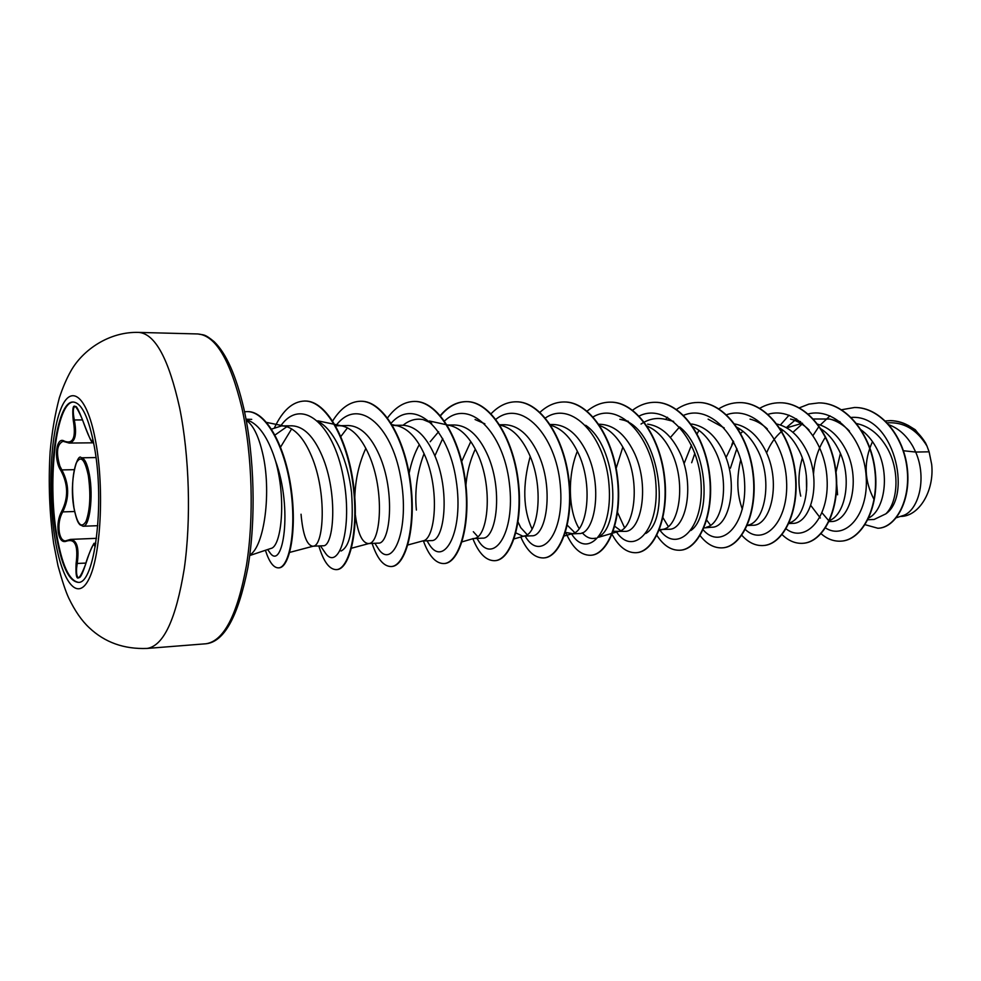 <?xml version="1.0" encoding="UTF-8"?>
<svg xmlns="http://www.w3.org/2000/svg" width="981" height="981" viewBox="0 0 981 981"><rect width="100%" height="100%" fill="white"/><g stroke="black" fill="none" stroke-linecap="round" stroke-linejoin="round"><path stroke-width="1.47" d="M78.345 582.322C69.013 580.629 61.778 564.541 56.628 534.093C47.198 479.157 56.358 401.474 73.587 402.051M56.04 534.118C46.536 478.789 55.905 400.555 73.281 402.038C81.815 402.909 88.83 417.759 94.311 446.588C105.102 503.658 94.568 584.983 78.039 582.346C68.596 581.059 61.251 564.982 56.04 534.118M85.237 565.363L85.2 565.399C78.296 582.91 75.267 582.26 76.101 563.499C78.357 545.828 75.181 538.373 66.573 541.107C62.502 542.8 59.731 539.918 58.284 532.45C57.266 524.418 58.419 517.33 61.742 511.211C68.511 497.759 68.229 484.246 60.908 470.635C53.293 459.5 56.175 435.454 64.538 441.242C73.281 444.356 76.175 437.268 73.207 419.978C71.613 401.756 74.642 401.511 82.269 419.218C88.572 436.704 91.981 443.67 92.521 440.126L92.962 439.5M66.573 541.107L70.509 539.403C77.107 540.273 79.338 548.305 77.205 563.511L76.604 568.232C76.26 574.339 77.033 577.527 78.921 577.784L78.921 577.784C78.946 576.84 80.135 580.752 85.2 565.399L85.212 565.448C88.364 553.431 95.218 540.408 94.017 543.732L94.961 543.339L95.537 544.234M64.538 441.242L64.881 441.842L63.017 441.303C56.935 444.258 55.892 452.548 59.902 466.171L61.864 469.911C69.295 484.001 69.577 497.992 62.723 511.898C59.461 517.723 58.32 524.467 59.289 532.119C60.332 537.858 62.367 540.776 65.408 540.899L70.509 539.403L96.494 538.324M249.726 555.54L270.915 548.44C281.375 546.822 286.587 498.973 275.465 460.702L273.429 454.522C266.219 434.742 257.39 423.228 246.942 419.978L246.145 419.758M246.243 420.285C253.049 424.847 258.494 435.748 262.565 453.014C271.762 491.174 264.478 546.515 249.787 555.013M896.364 517.735L902.226 515.834C918.069 511.91 927.572 479.12 915.69 452.057L929.105 451.812L926.984 446.061C917.799 430.99 905.966 423.228 891.471 422.774L887.253 422.799M903.44 450.745L915.69 452.057L912.955 446.551C906.8 435.76 898.841 428.525 889.08 424.822M867.927 519.758L874.12 519.464L885.868 513.836C898.093 502.162 900.251 469.629 886.603 446.968C878.755 433.872 868.676 426.048 856.352 423.51M868.81 517.919C884.727 510.145 890.723 472.854 875.923 447.128C871.815 439.721 866.726 433.872 860.668 429.555M810.772 505.448L820.349 518.017M829.068 521.622L830.981 521.524C850.331 522.272 862.25 478.385 844.666 447.63C837.737 435.221 828.81 427.422 817.847 424.233M829.595 520.494C846.088 514.326 853.041 474.927 837.627 447.741C833.225 439.672 827.756 433.43 821.207 429.016M788.871 523.535L792.489 523.364C811.397 524.173 822.838 479.476 805.303 448.243C797.958 434.89 788.516 426.833 776.952 424.05M789.116 522.983C806.088 518.704 814.058 477.122 798.019 448.366C793.188 439.353 787.118 432.609 779.834 428.145M746.884 525.534L752.697 525.264C771.054 526.135 782.065 480.69 764.567 448.893C756.707 434.411 746.639 426.073 734.377 423.89M746.933 525.436L748.295 525.105C765.131 521.696 773.31 478.765 757.025 449.004C751.605 438.765 744.775 431.444 736.523 427.078M703.966 527.925L711.544 527.226C729.3 528.17 739.833 481.953 722.384 449.556C714.389 434.522 704.174 426.012 691.74 424.013M706.59 527.14C722.96 524.013 730.882 480.126 714.573 449.678C708.711 438.384 701.292 430.634 692.341 426.441M659.453 529.581L668.932 529.25C686.087 530.267 696.032 483.192 678.668 450.242C670.514 434.595 660.164 425.901 647.632 424.16M661.059 529.63L663.414 529.237C679.293 526.392 686.908 481.536 670.587 450.377C664.395 438.213 656.571 430.132 647.129 426.097M614.805 526.331L620.679 530.647M613.248 531.285L624.811 531.359C641.231 532.438 650.661 484.602 633.358 450.966C624.492 433.7 613.333 424.798 599.894 424.258L598.864 424.258M616.644 531.751L618.729 531.408C634.02 528.869 641.292 483.008 624.971 451.101C618.3 437.759 609.912 429.273 599.783 425.631M567.325 525.252L574.792 532.646M545.387 417.992C571.948 399.5 605.878 437.219 609.066 485.472C612.892 533.787 587.178 559.501 571.555 533.897L579.084 533.541C594.768 534.706 603.523 485.938 586.344 451.701C577.527 434.105 566.515 425.031 553.296 424.491L550.218 424.503M565.081 532.327L572.426 533.652C587.079 531.432 593.946 484.528 577.637 451.849C570.488 437.244 561.524 428.403 550.733 425.288M518.078 522.051L520.739 527.655L527.189 534.657M515.528 532.732L522.873 536.215L531.665 535.798C546.515 537.073 554.596 487.361 537.539 452.474C528.771 434.534 517.919 425.288 504.97 424.736L499.685 424.761M522.873 536.215L524.418 535.982C538.373 534.093 544.762 486.098 528.489 452.621C521.095 437.158 511.886 428.047 500.85 425.288L499.905 425.104M473.333 531.714L477.808 536.668M461.56 542.003L473.333 538.581L482.456 538.14C496.398 539.489 503.744 488.918 486.821 453.283C478.176 435.012 467.496 425.582 454.792 424.994L446.698 425.031M474.62 538.385C487.778 536.865 493.627 487.741 477.416 453.43C470.009 437.501 460.862 428.194 449.948 425.496L446.723 425.067M422.455 541.009L431.346 540.58C444.356 542.015 450.806 490.402 434.105 454.105C425.509 435.441 415.037 425.828 402.676 425.251L392.474 425.313M407.888 544.97L422.934 540.874C435.196 539.734 440.432 489.458 424.319 454.264C416.913 437.869 407.826 428.354 397.084 425.717L393.013 425.3M355.392 515.172C357.832 533.505 362.173 542.971 368.402 543.584L378.249 543.118C390.156 544.651 395.772 492.106 379.242 454.976C370.781 435.944 360.53 426.134 348.488 425.533L335.649 425.815M368.402 543.584L369.224 543.462C380.518 542.714 385.043 491.236 369.052 455.135C361.67 438.237 352.694 428.513 342.124 425.938L338.445 425.582M301.044 514.228C302.884 534.731 306.795 545.399 312.78 546.233L323.019 545.755C333.773 547.398 338.396 493.762 322.111 455.883C313.761 436.459 303.767 426.428 292.117 425.815L281.657 425.877L271.578 429.102M312.78 546.233L313.405 546.147C323.607 545.816 327.323 493.087 311.492 456.042C304.135 438.63 295.293 428.685 284.968 426.183L281.657 425.877M840.386 453.467L836.02 472.082M835.873 473.835L837.59 494.792M806.357 475.748L806.603 490.426M802.311 458.164C798.436 471.321 797.921 483.976 800.741 496.128M802.495 423.228L786.676 427.851M783.046 430.303L781.796 431.297M781.563 431.493C775.186 436.962 770.183 444.135 766.553 453.014M736.878 448.55L730.428 468.158M742.985 431.297L740.692 433.332M733.665 441.757L725.977 457.71M694.855 453.271L691.679 462.713M691.47 445.104L684.015 463.792M475.319 449.126C469.85 460.849 466.649 473.713 465.73 487.704M470.794 441.56L461.72 461.426M438.617 431.714L430.169 441.757M424.05 453.676C417.084 472.278 414.534 491.076 416.398 510.046M419.316 444.589C414.669 452.928 411.272 462.505 409.126 473.32M365.839 448.354C359.083 463.044 355.404 479.292 354.803 497.109M286.893 426.674L275.771 434.485M925.414 442.738L915.273 429.739L908.136 425.349M874.108 499.587C864.102 480.567 863.562 461.242 872.489 441.622M929.105 451.812L931.692 464.479C934.476 490.843 919.123 516.251 900.938 516.423L900.325 516.447M850.944 417.465C893.691 413.541 912.588 495.405 885.868 513.836M813.09 435.356L818.399 427.324M820.288 424.994L830.012 415.846M841.355 409.788L854.5 407.495C879.994 407.201 903.403 435.797 907.008 468.256C910.895 500.764 895.359 527.79 877.885 528.256L865.132 524.712M885.451 420.972L890.294 420.604C905.757 421.278 917.971 429.727 926.935 445.938L926.984 446.061M854.659 407.495L854.807 407.495C880.3 407.201 903.722 435.797 907.315 468.244C911.202 500.751 895.665 527.778 878.191 528.244L878.032 528.256M890.441 420.604L890.589 420.591C904.887 421.107 916.536 428.55 925.524 442.909L926.935 445.938M813.507 474.485C814.304 460.506 818.301 448.047 825.487 437.109M246.035 419.23L251.725 419.353M280.578 447.091L291.664 428.856M318.972 422.014C334.779 430.242 348.083 461.352 351.566 492.658C353.859 526.969 350.352 546.417 341.045 551.015M340.554 436.888L347.495 427.814M403.056 425.264C409.371 420.126 416.054 418.249 423.105 419.623L431.652 423.179M434.865 455.895L442.738 438.495M475.062 419.525L484.872 423.817M532.045 529.004C523.032 509.274 522.407 485.117 530.194 456.508M585.694 425.3C617.417 446.858 620.532 525.742 599.244 536.448M595.639 538.14C590.93 539.329 586.454 537.551 582.224 532.793M579.158 528.575C568.857 512.376 566.797 477.355 577.343 451.248M628.306 421.29L619.857 419.292C658.901 424.92 671.605 518.606 645.841 533.456M624.541 527.704L617.589 512.548M616.154 468.342L622.837 447.054M641.034 424.05C648.539 419.01 656.448 417.403 664.762 419.23L673.653 421.376M670.366 437.526L679.588 426.968C708.625 449.347 711.139 516.828 690.857 530.5M668.306 526.552L662.972 517.698M708.123 419.169L724.211 427.912M710.538 525.24L706.712 520.114M750.024 419.12C756.192 420.653 761.955 423.902 767.326 428.893M742.347 509.225C736.89 494.314 736.363 477.808 740.778 459.672M800.557 421.634L790.527 419.071C797.197 420.763 803.378 424.381 809.055 429.948M792.918 432.327L801.918 424.27M813.47 419.01L829.718 419.022C836.903 420.886 843.476 424.896 849.436 431.039M829.019 521.046L822.053 512.842M825.315 527.79C844.653 540.813 868.602 515.491 866.211 477.293C864.359 439.157 835.248 406.551 807.939 414.019M796.597 418.875L786.308 427.642M786.1 528.857C804.984 543.781 829.46 518.569 827.069 478.973C825.242 439.439 795.456 405.705 768.062 414.325M745.327 529.519C763.672 547.055 788.982 522.076 786.554 480.678C784.714 439.365 753.837 404.393 726.296 414.877M703.144 529.814C720.728 550.39 746.946 526.11 744.616 482.836C742.911 439.635 711.029 403.117 683.352 415.454M659.514 529.593C676.13 553.762 703.328 530.66 701.17 485.288C699.661 440.003 666.675 401.695 638.889 416.177M616.338 531.751C632.475 556.521 658.925 532.217 655.995 485.497C653.702 438.85 620.323 400.702 593.113 416.913M525.142 536.104C540.237 562.689 565.166 535.197 560.274 485.031C556.006 434.914 521.365 398.114 495.613 419.537M477.036 538.41L478.066 540.163C492.879 565.338 515.748 534.302 509.347 483.118C503.535 431.947 469.065 397.403 444.516 421.021M427.655 541.831L429.384 544.7C443.903 567.741 464.307 532.143 456.128 480.065C448.489 427.949 414.264 396.79 391.174 423.179M376.998 546.589L378.605 549.115C392.621 569.973 410.45 529.691 400.567 476.815C391.198 423.878 357.44 396.422 335.87 425.779M324.11 551.236L325.569 553.382C338.543 571.592 353.577 528.869 343.117 476.116C333.135 423.302 301.228 396.68 280.725 425.901M268.892 551.273L270.106 552.965C282.822 570.954 293.196 509.102 275.465 460.702M820.901 533.578C827.057 538.949 833.642 541.475 840.668 541.169C861.453 540.457 879.16 508.317 874.917 471.113C870.993 433.921 845.463 402.553 818.743 402.909L808.835 404.135L799.343 407.851M789.055 415.184L780.385 424.994M782.115 534.633C788.381 540.727 795.15 543.621 802.433 543.327C822.777 542.64 840.055 509.985 835.689 472.143C831.63 434.289 806.272 402.394 779.809 402.762C772.82 402.774 766.136 404.613 759.772 408.28M739.502 428.795L738.583 430.316M733.273 441.009L731.826 444.712M741.82 535.295C748.221 542.419 755.247 545.841 762.899 545.559C782.74 544.933 799.564 511.751 795.076 473.222C790.882 434.693 765.732 402.222 739.576 402.615C732.243 402.639 725.266 404.736 718.656 408.905M698.975 430.365L696.927 434.129M699.907 535.344C706.492 543.952 713.861 548.121 722.016 547.864C741.305 547.288 757.626 513.553 753.003 474.35C748.675 435.123 723.782 402.075 697.957 402.468C690.317 402.492 683.095 404.859 676.289 409.555M667.497 417.268L665.596 419.427M656.89 535.405C663.536 545.522 671.139 550.476 679.71 550.243C698.411 549.703 714.168 515.417 709.398 475.491C704.922 435.552 680.299 401.903 654.867 402.308C646.908 402.345 639.416 405.03 632.414 410.328M612.083 534.375C618.778 546.76 626.712 552.879 635.896 552.72C653.947 552.217 669.103 517.343 664.174 476.668C659.526 435.981 635.222 401.72 610.207 402.149C601.978 402.21 594.29 405.202 587.141 411.125M565.939 532.842C572.536 547.839 580.703 555.32 590.476 555.283C607.828 554.854 622.31 519.366 617.233 477.906C612.414 436.447 588.465 401.523 563.916 401.977C555.32 402.063 547.349 405.496 540.004 412.29M520.788 536.999C526.993 551.003 534.522 557.993 543.376 557.944C559.955 557.576 573.726 521.475 568.477 479.206C563.499 436.95 539.942 401.352 515.932 401.805C506.834 401.916 498.483 405.975 490.88 413.957M472.83 538.581C478.728 553.321 485.963 560.691 494.534 560.703C510.255 560.384 523.229 523.633 517.809 480.543C512.634 437.452 489.544 401.155 466.11 401.621C456.557 401.781 447.876 406.514 440.089 415.821M423.412 540.96C428.93 555.994 435.736 563.523 443.804 563.56C458.618 563.315 470.708 525.877 465.092 481.916C459.721 437.955 437.134 400.935 414.35 401.437C404.393 401.646 395.453 407.127 387.544 417.881M372.106 543.413C377.231 558.741 383.559 566.454 391.088 566.54C404.895 566.368 416.03 528.232 410.217 483.363C404.638 438.482 382.615 400.714 360.542 401.241C349.91 401.548 340.554 408.231 332.461 421.278M318.837 545.951C323.522 561.598 329.334 569.495 336.275 569.63C348.978 569.556 359.071 530.709 353.05 484.884C347.249 439.059 325.876 400.493 304.588 401.033C292.792 401.437 282.798 410.242 274.606 427.446M265.41 550.292C269.174 562.003 273.527 567.864 278.457 567.876C289.052 567.84 296.802 530.758 290.621 488.317C284.625 445.828 265.581 411.002 247.016 411.615L244.551 411.799M840.827 541.156L840.987 541.144C861.772 540.433 879.479 508.305 875.236 471.113C871.312 433.909 845.781 402.553 819.061 402.909L818.902 402.909M802.605 543.315L802.765 543.302C823.108 542.628 840.386 509.973 836.02 472.131C831.962 434.289 806.603 402.394 780.14 402.762L779.981 402.762M763.059 545.546L763.23 545.534C783.083 544.909 799.907 511.726 795.419 473.21C791.226 434.693 766.075 402.222 739.919 402.615L739.748 402.615M722.188 547.852L722.359 547.839C741.661 547.263 757.982 513.541 753.371 474.338C749.03 435.123 724.137 402.075 698.313 402.468L698.141 402.468M679.882 550.243L680.066 550.231C698.779 549.691 714.536 515.405 709.766 475.478C705.29 435.552 680.667 401.903 655.234 402.308L655.05 402.308M636.08 552.708L636.264 552.695C654.327 552.205 669.483 517.318 664.554 476.656C659.906 435.981 635.602 401.72 610.587 402.149L610.39 402.149M590.66 555.271L590.856 555.258C608.208 554.829 622.714 519.354 617.625 477.894C612.818 436.447 588.858 401.523 564.308 401.977L564.112 401.977M543.584 557.931L543.781 557.919C560.359 557.551 574.143 521.451 568.894 479.194C563.916 436.937 540.359 401.352 516.337 401.805L516.129 401.805M494.743 560.678L494.939 560.678C510.684 560.359 523.658 523.621 518.238 480.531C513.063 437.452 489.973 401.155 466.539 401.621C456.888 401.781 448.133 406.6 440.297 416.067M444.025 563.548L444.234 563.535C459.059 563.29 471.15 525.865 465.534 481.904C460.163 437.955 437.587 400.935 414.791 401.437L414.571 401.437M391.309 566.515L391.542 566.515C405.349 566.344 416.496 528.219 410.683 483.351C405.104 438.482 383.08 400.714 361.008 401.241L360.775 401.241M336.508 569.605L336.741 569.605C349.457 569.532 359.549 530.684 353.54 484.872C347.74 439.059 326.354 400.493 305.066 401.033L304.833 401.033M278.702 567.864L278.935 567.852C289.554 567.815 297.304 530.746 291.124 488.305C285.128 445.815 266.084 411.002 247.506 411.615L247.261 411.615M82.269 419.218L82.257 419.255C75.059 401.008 75.684 408.304 75.243 406.379C73.011 407.09 72.704 411.615 74.311 419.942C76.996 434.264 75.279 441.977 69.16 443.056L93.624 442.811M60.908 470.635L61.864 469.911L74.188 469.678M69.16 443.056L65.322 441.94M61.742 511.211L62.723 511.898L74.617 511.506M76.101 563.499L85.899 563.082M95.513 545.166L94.63 545.914C93.943 541.5 90.792 548.011 85.212 565.448M95.267 546.638L94.63 545.914M93.232 440.812L92.521 440.126M73.207 419.978L82.478 419.917M89.492 475.147C93.477 496.631 89.541 527.116 83.078 526.245L79.89 524.737C78.86 523.216 76.972 522.836 73.967 508.072C68.793 480.604 77.72 452.069 81.264 457.796C84.66 458.164 87.407 463.952 89.492 475.147M73.992 507.962C77.303 524.455 81.313 528.943 86.009 521.438C90.142 509.875 90.914 494.608 88.339 475.626C84.807 459.071 80.749 454.914 76.175 463.167C72.275 474.804 71.552 489.74 73.992 507.962M95.942 442.971C104.391 489.887 100.712 556.227 88.891 579.121C77.192 602.763 61.545 580.924 54.752 537.147C47.799 493.639 50.264 436.005 60.614 409.592C70.828 382.553 87.665 395.699 95.942 442.971M179.633 407.851C189.407 455.785 191.246 519.942 184.244 568.808C175.991 619.244 163.619 645.792 147.162 648.429C124.084 649.336 104.759 642.42 89.173 627.668C81.656 620.666 74.838 610.758 68.695 597.969C65.727 591.641 62.171 580.911 58.002 565.804L53.648 543.462C49.43 513.394 48.253 482.86 50.117 451.861C51.895 432.339 54.973 414.338 59.338 397.857C62.747 387.581 66.573 378.678 70.804 371.149C82.711 349.837 109.382 331.406 138.824 332.412C155.157 333.798 168.757 358.936 179.633 407.851M197.806 333.957C203.656 335.281 203.889 333.246 214.165 341.682C226.28 353.405 236.188 375.809 243.913 408.869C254.508 456.349 256.102 519.955 247.874 567.656C238.162 616.534 224.195 641.905 205.973 643.769C223.864 641.034 237.353 614.94 246.439 565.497C254.165 517.612 252.35 454.853 241.89 407.924C230.241 360.027 215.55 335.379 197.806 333.957L138.824 332.412M97.781 525.693L83.078 526.245M205.973 643.769L147.162 648.429M266.636 422.419L284.968 426.183M289.199 552.524L313.405 546.147M317.734 420.812L334.288 424.295M334.84 424.417L342.124 425.938M351.026 548.342L369.224 543.462M392.069 424.638L397.084 425.717M429.298 420.972L449.948 425.496M499.378 424.957L500.85 425.288M513.664 539.01L524.418 535.982M563.805 536.116L572.426 533.652M598.631 537.257L618.729 531.408M659.085 530.525L663.414 529.237M746.884 525.546L748.295 525.105M829.718 419.022L840.055 421.732M478.066 540.163L477.085 538.397M429.384 544.7L427.029 540.789M378.605 549.115L374.865 543.278M325.569 553.382L320.456 545.865M270.106 552.965L267.666 549.532M95.991 457.575L81.264 457.796M95.807 543.302L94.961 543.339M93.502 442.21L91.785 441.487C91.38 442.296 88.204 434.877 82.257 419.255"/></g></svg>
